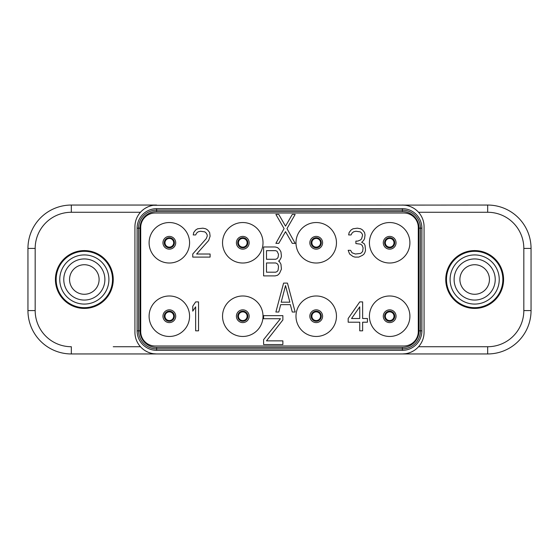 <?xml version="1.0" encoding="UTF-8"?>
<svg xmlns="http://www.w3.org/2000/svg" width="559" height="559" viewBox="0 0 559 559"><rect width="100%" height="100%" fill="white"/><g stroke="black" fill="none" stroke-linecap="round" stroke-linejoin="round"><path stroke-width="0.84" d="M153.439 353.721L156.618 353.952A21.682 21.682 0 0 1 134.929 332.27L134.929 226.73A21.682 21.682 0 0 1 156.618 205.048L71.321 205.048A43.371 43.371 0 0 0 27.95 248.42L27.95 310.58A43.371 43.371 0 0 0 71.321 353.952L487.679 353.952A43.371 43.371 0 0 0 531.05 310.58L531.05 248.42A43.371 43.371 0 0 0 487.679 205.048L153.445 205.279M150.434 205.95L148.813 206.502M147.73 206.956L145.403 208.172M143.439 209.513L141.797 210.904M55.418 279.5A28.914 28.914 0 0 1 84.332 250.586A28.914 28.914 0 0 1 113.246 279.5A28.914 28.914 0 0 1 84.332 308.414A28.914 28.914 0 0 1 55.418 279.5M141.797 348.096L143.432 349.487M145.403 350.828L147.723 352.044M148.673 352.443L150.427 353.05M405.554 353.721L402.382 353.952A21.682 21.682 0 0 0 424.071 332.27L424.071 226.73A21.682 21.682 0 0 0 402.382 205.048L405.561 205.279M402.382 208.661L156.618 208.661A19.516 19.516 0 0 0 137.102 228.177L137.102 330.823A19.516 19.516 0 0 0 156.618 350.339L402.382 350.339A19.516 19.516 0 0 0 421.898 330.823L421.898 228.177A19.516 19.516 0 0 0 402.382 208.661L402.382 210.107L156.618 210.107A18.07 18.07 0 0 0 138.548 228.177L138.548 330.823A18.07 18.07 0 0 0 156.618 348.893L402.382 348.893A18.07 18.07 0 0 0 420.452 330.823L420.452 228.177A18.07 18.07 0 0 0 402.382 210.107L402.382 211.554L156.618 211.554A16.623 16.623 0 0 0 139.988 228.177L139.988 330.823A16.623 16.623 0 0 0 156.618 347.446L402.382 347.446A16.623 16.623 0 0 0 419.012 330.823L419.012 228.177A16.623 16.623 0 0 0 402.382 211.554M408.566 353.05L410.187 352.498M411.27 352.044L413.597 350.828M415.561 349.487L417.203 348.096M445.754 279.5A28.914 28.914 0 0 1 474.668 250.586A28.914 28.914 0 0 1 503.582 279.5A28.914 28.914 0 0 1 474.668 308.414A28.914 28.914 0 0 1 445.754 279.5M417.203 210.904L415.568 209.513M413.597 208.172L411.277 206.956M410.327 206.557L408.573 205.95M389.665 247.12A4.339 4.339 0 0 1 385.326 242.781A4.339 4.339 0 0 1 389.665 238.441A4.339 4.339 0 0 1 393.997 242.781A4.339 4.339 0 0 1 389.665 247.12A4.339 4.339 0 0 0 393.997 242.781A4.339 4.339 0 0 0 389.665 238.441A4.339 4.339 0 0 0 385.326 242.781A4.339 4.339 0 0 0 389.665 247.12M389.665 247.84A5.059 5.059 0 0 0 394.724 242.781A5.059 5.059 0 0 0 389.665 237.722A5.059 5.059 0 0 1 394.724 242.781A5.059 5.059 0 0 1 389.665 247.84A5.059 5.059 0 0 1 384.599 242.781A5.059 5.059 0 0 1 389.665 237.722A5.059 5.059 0 0 0 384.599 242.781A5.059 5.059 0 0 0 389.665 247.84A5.059 5.059 0 0 0 394.724 242.781A5.059 5.059 0 0 0 389.665 237.722M389.665 222.538A20.243 20.243 0 0 1 409.901 242.781A20.243 20.243 0 0 1 389.665 263.016A20.243 20.243 0 0 1 369.422 242.781A20.243 20.243 0 0 1 389.665 222.538M418.286 227.457L418.286 331.543A14.457 14.457 0 0 1 403.829 346L155.171 346A14.457 14.457 0 0 1 140.714 331.543L140.714 227.457A14.457 14.457 0 0 1 155.171 213L403.829 213A14.457 14.457 0 0 1 418.286 227.457M169.335 263.016A20.243 20.243 0 0 1 149.099 242.781A20.243 20.243 0 0 1 169.335 222.538A20.243 20.243 0 0 1 189.578 242.781A20.243 20.243 0 0 1 169.335 263.016M169.335 336.462A20.243 20.243 0 0 1 149.099 316.219A20.243 20.243 0 0 1 169.335 295.984A20.243 20.243 0 0 1 189.578 316.219A20.243 20.243 0 0 1 169.335 336.462M242.781 263.016A20.243 20.243 0 0 1 222.538 242.781A20.243 20.243 0 0 1 242.781 222.538A20.243 20.243 0 0 1 263.016 242.781A20.243 20.243 0 0 1 242.781 263.016M242.781 336.462A20.243 20.243 0 0 1 222.538 316.219A20.243 20.243 0 0 1 242.781 295.984A20.243 20.243 0 0 1 263.016 316.219A20.243 20.243 0 0 1 242.781 336.462M316.219 263.016A20.243 20.243 0 0 1 295.984 242.781A20.243 20.243 0 0 1 316.219 222.538A20.243 20.243 0 0 1 336.462 242.781A20.243 20.243 0 0 1 316.219 263.016M316.219 336.462A20.243 20.243 0 0 1 295.984 316.219A20.243 20.243 0 0 1 316.219 295.984A20.243 20.243 0 0 1 336.462 316.219A20.243 20.243 0 0 1 316.219 336.462M389.665 336.462A20.243 20.243 0 0 1 369.422 316.219A20.243 20.243 0 0 1 389.665 295.984A20.243 20.243 0 0 1 409.901 316.219A20.243 20.243 0 0 1 389.665 336.462M169.335 247.84A5.059 5.059 0 0 1 164.276 242.781A5.059 5.059 0 0 1 169.335 237.722A5.059 5.059 0 0 1 174.401 242.781A5.059 5.059 0 0 1 169.335 247.84A5.059 5.059 0 0 0 174.401 242.781A5.059 5.059 0 0 0 169.335 237.722A5.059 5.059 0 0 1 174.401 242.781A5.059 5.059 0 0 1 169.335 247.84M169.335 247.12A4.339 4.339 0 0 1 165.003 242.781A4.339 4.339 0 0 1 169.335 238.441A4.339 4.339 0 0 1 173.674 242.781A4.339 4.339 0 0 1 169.335 247.12M169.335 321.278A5.059 5.059 0 0 1 164.276 316.219A5.059 5.059 0 0 1 169.335 311.16A5.059 5.059 0 0 1 174.401 316.219A5.059 5.059 0 0 1 169.335 321.278A5.059 5.059 0 0 0 174.401 316.219A5.059 5.059 0 0 0 169.335 311.16A5.059 5.059 0 0 1 174.401 316.219A5.059 5.059 0 0 1 169.335 321.278M169.335 320.559A4.339 4.339 0 0 1 165.003 316.219A4.339 4.339 0 0 1 169.335 311.88A4.339 4.339 0 0 1 173.674 316.219A4.339 4.339 0 0 1 169.335 320.559M242.781 247.84A5.059 5.059 0 0 1 237.722 242.781A5.059 5.059 0 0 1 242.781 237.722A5.059 5.059 0 0 1 247.84 242.781A5.059 5.059 0 0 1 242.781 247.84M242.781 247.12A4.339 4.339 0 0 1 238.441 242.781A4.339 4.339 0 0 1 242.781 238.441A4.339 4.339 0 0 1 247.12 242.781A4.339 4.339 0 0 1 242.781 247.12M242.781 321.278A5.059 5.059 0 0 1 237.722 316.219A5.059 5.059 0 0 1 242.781 311.16A5.059 5.059 0 0 1 247.84 316.219A5.059 5.059 0 0 1 242.781 321.278M242.781 320.559A4.339 4.339 0 0 1 238.441 316.219A4.339 4.339 0 0 1 242.781 311.88A4.339 4.339 0 0 1 247.12 316.219A4.339 4.339 0 0 1 242.781 320.559M316.219 247.84A5.059 5.059 0 0 1 311.16 242.781A5.059 5.059 0 0 1 316.219 237.722A5.059 5.059 0 0 1 321.278 242.781A5.059 5.059 0 0 1 316.219 247.84M316.219 247.12A4.339 4.339 0 0 1 311.88 242.781A4.339 4.339 0 0 1 316.219 238.441A4.339 4.339 0 0 1 320.559 242.781A4.339 4.339 0 0 1 316.219 247.12M316.219 321.278A5.059 5.059 0 0 1 311.16 316.219A5.059 5.059 0 0 1 316.219 311.16A5.059 5.059 0 0 1 321.278 316.219A5.059 5.059 0 0 1 316.219 321.278M316.219 320.559A4.339 4.339 0 0 1 311.88 316.219A4.339 4.339 0 0 1 316.219 311.88A4.339 4.339 0 0 1 320.559 316.219A4.339 4.339 0 0 1 316.219 320.559M389.665 321.278A5.059 5.059 0 0 1 384.599 316.219A5.059 5.059 0 0 1 389.665 311.16A5.059 5.059 0 0 1 394.724 316.219A5.059 5.059 0 0 1 389.665 321.278A5.059 5.059 0 0 0 394.724 316.219A5.059 5.059 0 0 0 389.665 311.16A5.059 5.059 0 0 1 394.724 316.219A5.059 5.059 0 0 1 389.665 321.278M389.665 320.559A4.339 4.339 0 0 1 385.326 316.219A4.339 4.339 0 0 1 389.665 311.88A4.339 4.339 0 0 1 393.997 316.219A4.339 4.339 0 0 1 389.665 320.559M200.471 231.251L204.804 231.866L206.25 233.103L207.214 234.948L207.214 236.177L206.25 238.637L192.757 254.017L192.757 257.091L210.107 257.091L210.107 254.017L196.614 254.017L208.661 240.482L210.107 236.177L209.625 232.481L207.696 230.022L205.768 228.792L202.875 228.177L197.579 228.792L195.65 230.022L193.721 232.481L193.239 234.948L195.65 234.948L196.614 233.103L198.061 231.866L200.471 231.251M198.543 330.823L198.543 301.909L195.65 301.909L192.757 306.213L192.757 311.139L195.65 306.828L195.65 330.823L198.543 330.823M349.613 254.017L352.988 256.476L354.916 257.091L358.773 257.091L362.63 255.246L364.07 254.017L365.034 252.172L365.516 250.327L365.034 245.401L364.07 243.556L361.666 242.327L363.588 240.482L364.552 238.637L365.034 234.948L364.552 232.481L362.63 230.022L360.702 228.792L357.327 228.177L352.988 228.792L351.059 230.022L349.137 232.481L348.655 234.948L351.059 234.948L352.023 233.103L353.47 231.866L355.88 231.251L360.22 231.866L361.666 233.103L362.63 234.948L361.666 238.637L360.702 239.867L357.809 241.097L355.88 241.097L355.88 243.556L360.702 244.171L362.148 245.401L363.112 247.861L362.63 251.557L360.702 253.402L355.398 254.017L352.023 252.787L350.577 250.327L348.173 250.327L349.613 254.017M362.63 301.909L359.737 301.909L348.173 318.518L348.173 322.208L359.737 322.208L359.737 330.823L362.63 330.823L362.63 322.208L367.445 322.208L367.445 318.518L362.63 318.518L362.63 301.909M351.541 318.518L359.737 306.828L359.737 318.518L351.541 318.518M282.875 319.951L282.875 315.639L263.596 315.639L263.596 318.721L280.464 318.721L263.596 339.634L263.596 344.554L282.875 344.554L282.875 340.864L266.489 340.864L282.875 319.951M292.273 214.446L285.523 226.129L278.78 214.446L275.887 214.446L284.077 228.596L275.887 243.361L278.78 243.361L285.523 231.671L292.273 243.361L295.159 243.361L286.97 228.596L295.159 214.446L292.273 214.446M263.596 246.973L263.596 275.887L275.161 275.887L277.571 275.273L279.5 273.428L281.429 269.117L280.946 264.197L279.5 261.738L278.536 261.123L279.5 260.508L280.946 258.048L281.429 256.197L280.946 251.892L279.5 249.433L277.571 247.588L275.161 246.973L263.596 246.973M266.489 250.663L275.643 250.663L277.089 251.277L278.536 254.352L278.054 257.433L277.089 258.663L275.643 259.278L266.489 259.278L266.489 250.663M278.536 266.657L278.054 270.346L277.089 271.576L275.643 272.198L266.489 272.198L266.489 262.968L275.643 262.968L277.089 263.582L278.054 264.812L278.536 266.657M287.452 283.113L283.595 283.113L275.887 312.027L278.78 312.027L280.702 304.648L290.345 304.648L292.273 312.027L295.159 312.027L287.452 283.113M285.523 285.572L289.862 302.188L281.184 302.188L285.523 285.572M446.48 279.5A28.188 28.188 0 0 0 474.668 307.688A28.188 28.188 0 0 0 502.862 279.5A28.188 28.188 0 0 0 474.668 251.312A28.188 28.188 0 0 0 446.48 279.5M450.093 279.5A24.575 24.575 0 0 1 474.668 254.925A24.575 24.575 0 0 1 499.243 279.5A24.575 24.575 0 0 1 474.668 304.075A24.575 24.575 0 0 1 450.093 279.5M454.111 279.5A20.557 20.557 0 0 0 474.668 300.057A20.557 20.557 0 0 0 495.225 279.5A20.557 20.557 0 0 0 474.668 258.943A20.557 20.557 0 0 0 454.111 279.5M459.896 279.5A14.772 14.772 0 0 1 474.668 264.728A14.772 14.772 0 0 1 489.446 279.5A14.772 14.772 0 0 1 474.668 294.272A14.772 14.772 0 0 1 459.896 279.5M56.138 279.5A28.188 28.188 0 0 0 84.332 307.688A28.188 28.188 0 0 0 112.52 279.5A28.188 28.188 0 0 0 84.332 251.312A28.188 28.188 0 0 0 56.138 279.5M59.757 279.5A24.575 24.575 0 0 1 84.332 254.925A24.575 24.575 0 0 1 108.907 279.5A24.575 24.575 0 0 1 84.332 304.075A24.575 24.575 0 0 1 59.757 279.5M63.775 279.5A20.557 20.557 0 0 0 84.332 300.057A20.557 20.557 0 0 0 104.889 279.5A20.557 20.557 0 0 0 84.332 258.943A20.557 20.557 0 0 0 63.775 279.5M69.554 279.5A14.772 14.772 0 0 1 84.332 264.728A14.772 14.772 0 0 1 99.104 279.5A14.772 14.772 0 0 1 84.332 294.272A14.772 14.772 0 0 1 69.554 279.5M113.246 346.727L140.456 346.727M140.456 212.273L71.321 212.273L71.321 205.048A43.371 43.371 0 0 0 27.95 248.42L35.175 248.42L35.175 310.58A36.139 36.139 0 0 0 71.321 346.727L71.321 353.952A43.371 43.371 0 0 1 27.95 310.58L35.175 310.58M71.321 212.273A36.139 36.139 0 0 0 35.175 248.42M418.544 346.727L487.679 346.727A36.139 36.139 0 0 0 523.825 310.58L523.825 248.42A36.139 36.139 0 0 0 487.679 212.273L418.544 212.273M487.679 212.273L487.679 205.048M523.825 248.42L531.05 248.42M487.679 346.727L487.679 353.952A43.371 43.371 0 0 0 531.05 310.58L523.825 310.58M389.665 249.16A6.38 6.38 0 0 0 396.045 242.781A6.38 6.38 0 0 0 389.665 236.401A6.38 6.38 0 0 0 383.285 242.781A6.38 6.38 0 0 0 389.665 249.16M156.618 211.554L156.618 208.661M139.988 228.177L137.102 228.177M139.988 330.823L137.102 330.823M156.618 347.446L156.618 350.339M402.382 347.446L402.382 350.339M419.012 330.823L421.898 330.823M419.012 228.177L421.898 228.177M169.335 249.16A6.38 6.38 0 0 0 175.715 242.781A6.38 6.38 0 0 0 169.335 236.401A6.38 6.38 0 0 0 162.955 242.781A6.38 6.38 0 0 0 169.335 249.16M169.335 322.599A6.38 6.38 0 0 0 175.715 316.219A6.38 6.38 0 0 0 169.335 309.84A6.38 6.38 0 0 0 162.955 316.219A6.38 6.38 0 0 0 169.335 322.599M242.781 249.16A6.38 6.38 0 0 0 249.16 242.781A6.38 6.38 0 0 0 242.781 236.401A6.38 6.38 0 0 0 236.401 242.781A6.38 6.38 0 0 0 242.781 249.16M242.781 322.599A6.38 6.38 0 0 0 249.16 316.219A6.38 6.38 0 0 0 242.781 309.84A6.38 6.38 0 0 0 236.401 316.219A6.38 6.38 0 0 0 242.781 322.599M316.219 249.16A6.38 6.38 0 0 0 322.599 242.781A6.38 6.38 0 0 0 316.219 236.401A6.38 6.38 0 0 0 309.84 242.781A6.38 6.38 0 0 0 316.219 249.16M316.219 322.599A6.38 6.38 0 0 0 322.599 316.219A6.38 6.38 0 0 0 316.219 309.84A6.38 6.38 0 0 0 309.84 316.219A6.38 6.38 0 0 0 316.219 322.599M389.665 322.599A6.38 6.38 0 0 0 396.045 316.219A6.38 6.38 0 0 0 389.665 309.84A6.38 6.38 0 0 0 383.285 316.219A6.38 6.38 0 0 0 389.665 322.599"/></g></svg>
